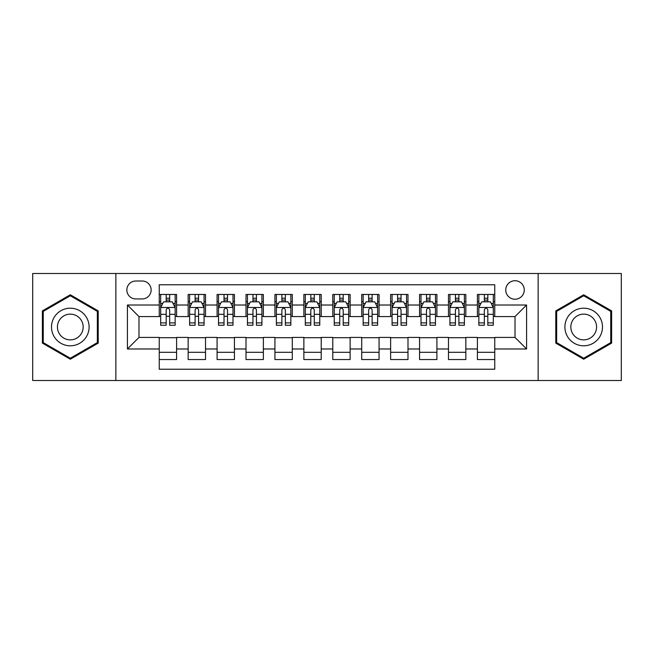 <?xml version="1.0" encoding="UTF-8"?>
<svg xmlns="http://www.w3.org/2000/svg" width="654" height="654" viewBox="0 0 654 654"><rect width="100%" height="100%" fill="white"/><g stroke="black" fill="none" stroke-linecap="round" stroke-linejoin="round"><path stroke-width="0.98" d="M515.009 280.721A9.254 9.254 0 0 0 505.746 289.975A9.254 9.254 0 0 0 515.009 299.23A9.254 9.254 0 0 0 524.263 289.975A9.254 9.254 0 0 0 515.009 280.721M538.144 380.505L621.3 380.505L621.3 273.495L538.144 273.495L538.144 380.505L115.856 380.505L115.856 273.495L32.7 273.495L32.7 380.505L115.856 380.505M494.759 294.464L477.404 294.464L477.404 305.017L465.836 305.017L465.836 316.585L477.404 316.585L477.404 305.017M465.836 305.017L465.836 294.464L448.481 294.464L448.481 305.017L436.913 305.017L436.913 316.585L448.481 316.585L448.481 305.017M436.913 305.017L436.913 294.464L419.557 294.464L419.557 305.017L407.99 305.017L407.99 316.585L419.557 316.585L419.557 305.017M407.99 305.017L407.99 294.464L390.634 294.464L390.634 305.017L379.067 305.017L379.067 316.585L390.634 316.585L390.634 305.017M379.067 305.017L379.067 294.464L361.711 294.464L361.711 305.017L350.135 305.017L350.135 316.585L361.711 316.585L361.711 305.017M350.135 305.017L350.135 294.464L332.788 294.464L332.788 305.017L321.212 305.017L321.212 316.585L332.788 316.585L332.788 305.017M321.212 305.017L321.212 294.464L303.865 294.464L303.865 305.017L292.289 305.017L292.289 316.585L303.865 316.585L303.865 305.017M292.289 305.017L292.289 294.464L274.933 294.464L274.933 305.017L263.366 305.017L263.366 316.585L274.933 316.585L274.933 305.017M263.366 305.017L263.366 294.464L246.01 294.464L246.01 305.017L234.443 305.017L234.443 316.585L246.01 316.585L246.01 305.017M234.443 305.017L234.443 294.464L217.087 294.464L217.087 305.017L205.519 305.017L205.519 316.585L217.087 316.585L217.087 305.017M205.519 305.017L205.519 294.464L188.164 294.464L188.164 316.585L176.596 316.585L176.596 294.464L159.241 294.464M159.241 359.536L176.596 359.536L176.596 337.415L188.164 337.415L188.164 359.536L205.519 359.536L205.519 337.415L217.087 337.415L217.087 348.983L205.519 348.983M217.087 348.983L217.087 359.536L234.443 359.536L234.443 337.415L246.01 337.415L246.01 348.983L234.443 348.983M246.01 348.983L246.01 359.536L263.366 359.536L263.366 337.415L274.933 337.415L274.933 348.983L263.366 348.983M274.933 348.983L274.933 359.536L292.289 359.536L292.289 337.415L303.865 337.415L303.865 348.983L292.289 348.983M303.865 348.983L303.865 359.536L321.212 359.536L321.212 337.415L332.788 337.415L332.788 348.983L321.212 348.983M332.788 348.983L332.788 359.536L350.135 359.536L350.135 337.415L361.711 337.415L361.711 348.983L350.135 348.983M361.711 348.983L361.711 359.536L379.067 359.536L379.067 337.415L390.634 337.415L390.634 348.983L379.067 348.983M390.634 348.983L390.634 359.536L407.99 359.536L407.99 337.415L419.557 337.415L419.557 348.983L407.99 348.983M419.557 348.983L419.557 359.536L436.913 359.536L436.913 337.415L448.481 337.415L448.481 348.983L436.913 348.983M448.481 348.983L448.481 359.536L465.836 359.536L465.836 337.415L477.404 337.415L477.404 348.983L465.836 348.983M135.811 298.943L142.18 298.943A8.968 8.968 0 0 0 151.139 289.975A8.968 8.968 0 0 0 142.18 281.007L135.811 281.007A8.968 8.968 0 0 0 126.843 289.975A8.968 8.968 0 0 0 135.811 298.943M538.144 273.495L115.856 273.495M494.759 305.017L494.759 284.768L159.241 284.768L159.241 316.585L138.991 316.585L138.991 337.415L159.241 337.415L159.241 369.232L494.759 369.232L494.759 337.415L515.009 337.415L515.009 316.585L494.759 316.585L494.759 305.017L526.576 305.017L526.576 348.983L494.759 348.983M159.241 348.983L127.424 348.983L127.424 305.017L159.241 305.017M477.404 348.983L477.404 359.536L494.759 359.536M159.241 301.69L160.688 301.69M166.181 301.69L169.656 301.69M175.149 301.69L176.596 301.69M159.241 316.299L160.688 316.299M166.181 316.299L169.656 316.299M175.149 316.299L176.596 316.299M159.241 337.701L176.596 337.701M159.241 352.31L176.596 352.31M188.164 316.299L189.611 316.299M195.105 316.299L198.579 316.299M204.073 316.299L205.519 316.299M188.164 301.69L189.611 301.69M195.105 301.69L198.579 301.69M204.073 301.69L205.519 301.69M188.164 337.701L205.519 337.701M188.164 352.31L205.519 352.31M217.087 337.701L234.443 337.701M217.087 352.31L234.443 352.31M217.087 301.69L218.534 301.69M224.028 301.69L227.502 301.69M232.996 301.69L234.443 301.69M217.087 316.299L218.534 316.299M224.028 316.299L227.502 316.299M232.996 316.299L234.443 316.299M246.01 337.701L263.366 337.701M246.01 352.31L263.366 352.31M246.01 301.69L247.457 301.69M252.959 301.69L256.425 301.69M261.919 301.69L263.366 301.69M246.01 316.299L247.457 316.299M252.959 316.299L256.425 316.299M261.919 316.299L263.366 316.299M274.933 337.701L292.289 337.701M274.933 352.31L292.289 352.31M274.933 301.69L276.38 301.69M281.882 301.69L285.348 301.69M290.842 301.69L292.289 301.69M274.933 316.299L276.38 316.299M281.882 316.299L285.348 316.299M290.842 316.299L292.289 316.299M303.865 337.701L321.212 337.701M303.865 352.31L321.212 352.31M303.865 301.69L305.304 301.69M310.805 301.69L314.272 301.69M319.765 301.69L321.212 301.69M303.865 316.299L305.304 316.299M310.805 316.299L314.272 316.299M319.765 316.299L321.212 316.299M332.788 337.701L350.135 337.701M332.788 352.31L350.135 352.31M332.788 301.69L334.235 301.69M339.728 301.69L343.195 301.69M348.696 301.69L350.135 301.69M332.788 316.299L334.235 316.299M339.728 316.299L343.195 316.299M348.696 316.299L350.135 316.299M361.711 337.701L379.067 337.701M361.711 352.31L379.067 352.31M361.711 301.69L363.158 301.69M368.652 301.69L372.118 301.69M377.62 301.69L379.067 301.69M361.711 316.299L363.158 316.299M368.652 316.299L372.118 316.299M377.62 316.299L379.067 316.299M390.634 337.701L407.99 337.701M390.634 352.31L407.99 352.31M390.634 301.69L392.081 301.69M397.575 301.69L401.041 301.69M406.543 301.69L407.99 301.69M390.634 316.299L392.081 316.299M397.575 316.299L401.041 316.299M406.543 316.299L407.99 316.299M419.557 337.701L436.913 337.701M419.557 352.31L436.913 352.31M419.557 301.69L421.004 301.69M426.498 301.69L429.972 301.69M435.466 301.69L436.913 301.69M419.557 316.299L421.004 316.299M426.498 316.299L429.972 316.299M435.466 316.299L436.913 316.299M448.481 337.701L465.836 337.701M448.481 352.31L465.836 352.31M448.481 301.69L449.927 301.69M455.421 301.69L458.895 301.69M464.389 301.69L465.836 301.69M448.481 316.299L449.927 316.299M455.421 316.299L458.895 316.299M464.389 316.299L465.836 316.299M477.404 337.701L494.759 337.701M477.404 352.31L494.759 352.31M477.404 301.69L478.851 301.69M484.344 301.69L487.819 301.69M493.312 301.69L494.759 301.69M477.404 316.299L478.851 316.299M484.344 316.299L487.819 316.299M493.312 316.299L494.759 316.299M138.991 316.585L127.424 305.017M138.991 337.415L127.424 348.983M526.576 305.017L515.009 316.585M526.576 348.983L515.009 337.415M70.305 359.226L98.214 343.113L98.214 310.887L70.305 294.774L42.387 310.887L42.387 343.113L70.305 359.226M611.613 310.887L583.695 294.774L555.786 310.887L555.786 343.113L583.695 359.226L611.613 343.113L611.613 310.887M169.656 298.224L166.181 298.224M175.149 322.904L169.656 322.904L169.656 325.267L175.149 325.267L175.149 307.617L172.255 301.837L163.582 301.837L160.688 307.617L160.688 325.267L166.181 325.267L166.181 322.904L160.688 322.904M160.688 307.617L160.688 294.464M175.149 307.617L175.149 294.464M166.181 301.837L166.181 294.464M169.656 294.464L169.656 301.837M169.656 322.904L169.656 309.792C168.495 307.56 167.342 307.56 166.181 309.792L166.181 322.904M70.305 308.197A18.802 18.802 0 0 0 51.502 327A18.802 18.802 0 0 0 70.305 345.803A18.802 18.802 0 0 0 89.099 327A18.802 18.802 0 0 0 70.305 308.197M70.305 314.133A12.867 12.867 0 0 0 57.429 327A12.867 12.867 0 0 0 70.305 339.867A12.867 12.867 0 0 0 83.172 327A12.867 12.867 0 0 0 70.305 314.133M97.348 342.614L70.305 358.228L43.254 342.614L43.254 311.386L70.305 295.772L97.348 311.386L97.348 342.614M567.419 317.599A18.802 18.802 0 0 0 574.302 343.285A18.802 18.802 0 0 0 599.98 336.401A18.802 18.802 0 0 0 593.096 310.715A18.802 18.802 0 0 0 567.419 317.599M572.552 320.566A12.867 12.867 0 0 0 577.261 338.151A12.867 12.867 0 0 0 594.846 333.434A12.867 12.867 0 0 0 590.137 315.849A12.867 12.867 0 0 0 572.552 320.566M610.746 311.386L610.746 342.614L583.695 358.228L556.652 342.614L556.652 311.386L583.695 295.772L610.746 311.386M198.579 298.224L195.105 298.224M204.073 322.904L198.579 322.904L198.579 325.267L204.073 325.267L204.073 307.617L201.179 301.837L192.505 301.837L189.611 307.617L189.611 325.267L195.105 325.267L195.105 322.904L189.611 322.904M189.611 307.617L189.611 294.464M204.073 307.617L204.073 294.464M195.105 301.837L195.105 294.464M198.579 294.464L198.579 301.837M198.579 322.904L198.579 309.792C197.426 307.56 196.265 307.56 195.105 309.792L195.105 322.904M227.502 298.224L224.028 298.224M232.996 322.904L227.502 322.904L227.502 325.267L232.996 325.267L232.996 307.617L230.102 301.837L221.428 301.837L218.534 307.617L218.534 325.267L224.028 325.267L224.028 322.904L218.534 322.904M218.534 307.617L218.534 294.464M232.996 307.617L232.996 294.464M224.028 301.837L224.028 294.464M227.502 294.464L227.502 301.837M227.502 322.904L227.502 309.792C226.349 307.56 225.189 307.56 224.028 309.792L224.028 322.904M256.425 298.224L252.959 298.224M261.919 322.904L256.425 322.904L256.425 325.267L261.919 325.267L261.919 307.617L259.033 301.837L250.351 301.837L247.457 307.617L247.457 325.267L252.959 325.267L252.959 322.904L247.457 322.904M247.457 307.617L247.457 294.464M261.919 307.617L261.919 294.464M252.959 301.837L252.959 294.464M256.425 294.464L256.425 301.837M256.425 322.904L256.425 309.792C255.273 307.56 254.112 307.56 252.959 309.792L252.959 322.904M285.348 298.224L281.882 298.224M290.842 322.904L285.348 322.904L285.348 325.267L290.842 325.267L290.842 307.617L287.956 301.837L279.274 301.837L276.38 307.617L276.38 325.267L281.882 325.267L281.882 322.904L276.38 322.904M276.38 307.617L276.38 294.464M290.842 307.617L290.842 294.464M281.882 301.837L281.882 294.464M285.348 294.464L285.348 301.837M285.348 322.904L285.348 309.792C284.196 307.56 283.035 307.56 281.882 309.792L281.882 322.904M314.272 298.224L310.805 298.224M319.765 322.904L314.272 322.904L314.272 325.267L319.765 325.267L319.765 307.617L316.879 301.837L308.197 301.837L305.304 307.617L305.304 325.267L310.805 325.267L310.805 322.904L305.304 322.904M305.304 307.617L305.304 294.464M319.765 307.617L319.765 294.464M310.805 301.837L310.805 294.464M314.272 294.464L314.272 301.837M314.272 322.904L314.272 309.792C313.119 307.56 311.958 307.56 310.805 309.792L310.805 322.904M343.195 298.224L339.728 298.224M348.696 322.904L343.195 322.904L343.195 325.267L348.696 325.267L348.696 307.617L345.803 301.837L337.121 301.837L334.235 307.617L334.235 325.267L339.728 325.267L339.728 322.904L334.235 322.904M334.235 307.617L334.235 294.464M348.696 307.617L348.696 294.464M339.728 301.837L339.728 294.464M343.195 294.464L343.195 301.837M343.195 322.904L343.195 309.792C342.042 307.56 340.881 307.56 339.728 309.792L339.728 322.904M372.118 298.224L368.652 298.224M377.62 322.904L372.118 322.904L372.118 325.267L377.62 325.267L377.62 307.617L374.726 301.837L366.044 301.837L363.158 307.617L363.158 325.267L368.652 325.267L368.652 322.904L363.158 322.904M363.158 307.617L363.158 294.464M377.62 307.617L377.62 294.464M368.652 301.837L368.652 294.464M372.118 294.464L372.118 301.837M372.118 322.904L372.118 309.792C370.965 307.56 369.812 307.56 368.652 309.792L368.652 322.904M401.041 298.224L397.575 298.224M406.543 322.904L401.041 322.904L401.041 325.267L406.543 325.267L406.543 307.617L403.649 301.837L394.967 301.837L392.081 307.617L392.081 325.267L397.575 325.267L397.575 322.904L392.081 322.904M392.081 307.617L392.081 294.464M406.543 307.617L406.543 294.464M397.575 301.837L397.575 294.464M401.041 294.464L401.041 301.837M401.041 322.904L401.041 309.792C399.888 307.56 398.736 307.56 397.575 309.792L397.575 322.904M429.972 298.224L426.498 298.224M435.466 322.904L429.972 322.904L429.972 325.267L435.466 325.267L435.466 307.617L432.572 301.837L423.898 301.837L421.004 307.617L421.004 325.267L426.498 325.267L426.498 322.904L421.004 322.904M421.004 307.617L421.004 294.464M435.466 307.617L435.466 294.464M426.498 301.837L426.498 294.464M429.972 294.464L429.972 301.837M429.972 322.904L429.972 309.792C428.811 307.56 427.659 307.56 426.498 309.792L426.498 322.904M458.895 298.224L455.421 298.224M464.389 322.904L458.895 322.904L458.895 325.267L464.389 325.267L464.389 307.617L461.495 301.837L452.821 301.837L449.927 307.617L449.927 325.267L455.421 325.267L455.421 322.904L449.927 322.904M449.927 307.617L449.927 294.464M464.389 307.617L464.389 294.464M455.421 301.837L455.421 294.464M458.895 294.464L458.895 301.837M458.895 322.904L458.895 309.792C457.735 307.56 456.582 307.56 455.421 309.792L455.421 322.904M487.819 298.224L484.344 298.224M493.312 322.904L487.819 322.904L487.819 325.267L493.312 325.267L493.312 307.617L490.418 301.837L481.745 301.837L478.851 307.617L478.851 325.267L484.344 325.267L484.344 322.904L478.851 322.904M478.851 307.617L478.851 294.464M493.312 307.617L493.312 294.464M484.344 301.837L484.344 294.464M487.819 294.464L487.819 301.837M487.819 322.904L487.819 309.792C486.658 307.56 485.505 307.56 484.344 309.792L484.344 322.904M188.164 348.983L176.596 348.983M188.164 305.017L176.596 305.017M175.076 307.478L160.761 307.478M160.688 303.431L162.781 303.431M173.057 303.431L175.149 303.431M166.181 314.329L160.688 314.329M175.149 314.329L169.656 314.329M169.656 300.063L166.181 300.063M203.999 307.478L189.685 307.478M189.611 303.431L191.712 303.431M201.98 303.431L204.073 303.431M195.105 314.329L189.611 314.329M204.073 314.329L198.579 314.329M198.579 300.063L195.105 300.063M232.922 307.478L218.608 307.478M218.534 303.431L220.635 303.431M230.903 303.431L232.996 303.431M224.028 314.329L218.534 314.329M232.996 314.329L227.502 314.329M227.502 300.063L224.028 300.063M261.845 307.478L247.531 307.478M247.457 303.431L249.558 303.431M259.826 303.431L261.919 303.431M252.959 314.329L247.457 314.329M261.919 314.329L256.425 314.329M256.425 300.063L252.959 300.063M290.777 307.478L276.454 307.478M276.38 303.431L278.481 303.431M288.749 303.431L290.842 303.431M281.882 314.329L276.38 314.329M290.842 314.329L285.348 314.329M285.348 300.063L281.882 300.063M319.7 307.478L305.377 307.478M305.304 303.431L307.405 303.431M317.672 303.431L319.765 303.431M310.805 314.329L305.304 314.329M319.765 314.329L314.272 314.329M314.272 300.063L310.805 300.063M348.623 307.478L334.3 307.478M334.235 303.431L336.328 303.431M346.595 303.431L348.696 303.431M339.728 314.329L334.235 314.329M348.696 314.329L343.195 314.329M343.195 300.063L339.728 300.063M377.546 307.478L363.223 307.478M363.158 303.431L365.251 303.431M375.519 303.431L377.62 303.431M368.652 314.329L363.158 314.329M377.62 314.329L372.118 314.329M372.118 300.063L368.652 300.063M406.469 307.478L392.155 307.478M392.081 303.431L394.174 303.431M404.442 303.431L406.543 303.431M397.575 314.329L392.081 314.329M406.543 314.329L401.041 314.329M401.041 300.063L397.575 300.063M435.392 307.478L421.078 307.478M421.004 303.431L423.097 303.431M433.365 303.431L435.466 303.431M426.498 314.329L421.004 314.329M435.466 314.329L429.972 314.329M429.972 300.063L426.498 300.063M464.315 307.478L450.001 307.478M449.927 303.431L452.02 303.431M462.288 303.431L464.389 303.431M455.421 314.329L449.927 314.329M464.389 314.329L458.895 314.329M458.895 300.063L455.421 300.063M493.239 307.478L478.924 307.478M478.851 303.431L480.943 303.431M491.219 303.431L493.312 303.431M484.344 314.329L478.851 314.329M493.312 314.329L487.819 314.329M487.819 300.063L484.344 300.063"/></g></svg>
